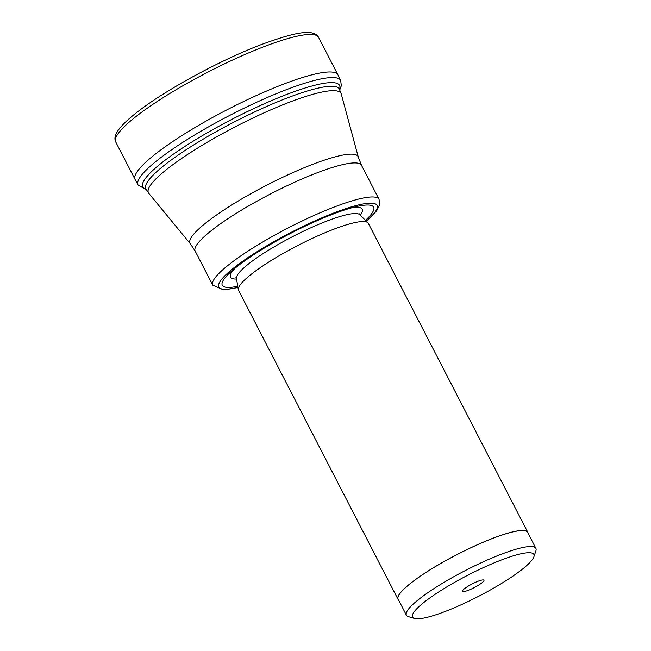 <?xml version="1.0" encoding="UTF-8"?>
<svg xmlns="http://www.w3.org/2000/svg" width="651" height="651" viewBox="0 0 651 651"><rect width="100%" height="100%" fill="white"/><g stroke="black" fill="none" stroke-linecap="round" stroke-linejoin="round"><path stroke-width="0.98" d="M337.95 74.906A114.112 19.815 152.7 0 0 337.918 74.849A114.112 19.815 152.7 0 0 265.82 91.368A114.112 19.815 152.7 0 0 156.932 152.863A114.112 19.815 152.7 0 0 135.115 179.521A114.112 19.815 152.7 0 0 135.148 179.578L138.093 185.047A113.998 19.799 152.7 0 1 159.853 158.348A113.998 19.799 152.7 0 1 268.798 96.853A113.998 19.799 152.7 0 1 340.693 80.472L337.95 74.906M146.036 189.229A110.719 19.229 -27.3 0 1 163.938 161.09A110.719 19.229 -27.3 0 1 278.148 97.837A110.719 19.229 -27.3 0 1 339.505 89.374M237.753 286.245A85.175 14.794 -27.3 0 1 231.422 271.272A85.175 14.794 -27.3 0 1 238.559 265.396A85.175 14.794 -27.3 0 1 356.911 206.497A85.175 14.794 -27.3 0 1 365.455 220.331M397.997 599.286L238.551 290.354A73.034 12.678 -27.3 0 1 238.331 289.679A73.034 12.678 -27.3 0 1 252.507 273.29A73.034 12.678 -27.3 0 1 320.463 234.694A73.034 12.678 -27.3 0 1 367.921 222.788A73.034 12.678 -27.3 0 1 368.344 223.366L527.79 532.29A73.034 12.678 152.7 0 0 481.65 542.861A73.034 12.678 152.7 0 0 411.961 582.222A73.034 12.678 152.7 0 0 397.997 599.286A73.034 12.678 152.7 0 0 398.567 599.994M528.042 533.161A73.034 12.678 152.7 0 0 527.79 532.29M406.403 615.179L398.16 599.205A72.855 12.654 -27.3 0 1 412.083 582.181A72.855 12.654 -27.3 0 1 481.61 542.918A72.855 12.654 -27.3 0 1 527.635 532.38L535.879 548.354A72.855 12.654 152.7 0 0 511.678 550.559A72.855 12.654 152.7 0 0 420.334 598.155A72.855 12.654 152.7 0 0 406.403 615.179A72.855 12.654 152.7 0 0 408.446 616.643L414.435 618.45A68.29 11.856 152.7 0 0 435.21 615.016A68.29 11.856 152.7 0 0 520.833 570.398A68.29 11.856 152.7 0 0 533.893 556.792A68.29 11.856 152.7 0 0 511.198 556.507A68.29 11.856 152.7 0 0 425.575 601.125A68.29 11.856 152.7 0 0 414.435 618.45M533.893 556.792L535.895 550.86A72.855 12.654 152.7 0 0 535.879 548.354M464.765 588.48A12.092 2.099 -27.3 0 1 475.783 582.197A12.092 2.099 -27.3 0 1 483.799 580.049A12.092 2.099 -27.3 0 1 481.642 583.044A12.092 2.099 -27.3 0 1 469.574 589.782A12.092 2.099 -27.3 0 1 462.413 591.092A12.092 2.099 -27.3 0 1 464.765 588.48M115.74 141.991A114.112 19.815 -27.3 0 1 137.556 115.325A114.112 19.815 -27.3 0 1 246.452 53.83A114.112 19.815 -27.3 0 1 318.542 37.319C313.025 27.301 289.321 34.446 262.394 44.178C221.698 59.42 166.387 89.358 137.874 111.614C128.41 118.881 121.802 125.179 118.051 130.517C114.934 135.001 114.161 138.834 115.74 141.991L135.115 179.521M166.697 163.409A108.863 18.903 152.7 0 0 166.656 163.442A108.863 18.903 152.7 0 0 145.848 188.88L148.827 193.396A108.367 18.814 -27.3 0 1 169.154 167.478A108.367 18.814 -27.3 0 1 169.187 167.445A108.367 18.814 -27.3 0 1 274.323 108.326A108.367 18.814 -27.3 0 1 341.279 94.061L339.326 89.016A108.863 18.903 152.7 0 0 270.572 104.762A108.863 18.903 152.7 0 0 166.697 163.409M361.484 165.281L379.053 199.32A93.573 16.251 152.7 0 0 319.975 212.844A93.573 16.251 152.7 0 0 230.69 263.248A93.573 16.251 152.7 0 0 230.641 263.289A93.573 16.251 152.7 0 0 212.755 285.154L195.178 251.115A93.573 16.251 -27.3 0 1 213.032 229.282A93.573 16.251 -27.3 0 1 213.064 229.25A93.573 16.251 -27.3 0 1 302.357 178.822A93.573 16.251 -27.3 0 1 361.484 165.281L358.302 157.094A94.566 16.421 152.7 0 0 299.842 169.561A94.566 16.421 152.7 0 0 208.084 221.169A94.566 16.421 152.7 0 0 208.051 221.202A94.566 16.421 152.7 0 0 190.352 243.783L148.827 193.396M366.269 221.145A89.008 15.453 -27.3 0 0 343.11 209.565A89.008 15.453 -27.3 0 0 235.939 266.218A89.008 15.453 152.7 0 0 235.882 266.259A89.008 15.453 152.7 0 0 237.94 287.384M235.402 267.886A74.133 12.874 152.7 0 0 236.541 279.043M360.288 215.18A74.133 12.874 152.7 0 0 351.849 207.783M235.939 277.611L236.443 278.449A69.551 12.076 -27.3 0 1 249.951 262.841A69.551 12.076 -27.3 0 1 314.661 226.084A69.551 12.076 -27.3 0 1 359.857 214.749L367.921 222.788M339.765 89.911L341.311 85.753L340.693 80.472M337.918 74.849L318.542 37.319M146.32 189.75L138.093 185.047M358.302 157.094L341.279 94.061M195.178 251.115L190.352 243.783M212.755 285.154L223.488 289.874L237.973 287.571M379.053 199.32L379.647 204.805L376.677 210.81L366.407 221.283M359.466 213.853L359.857 214.749M236.443 278.449L238.331 289.679"/></g></svg>
